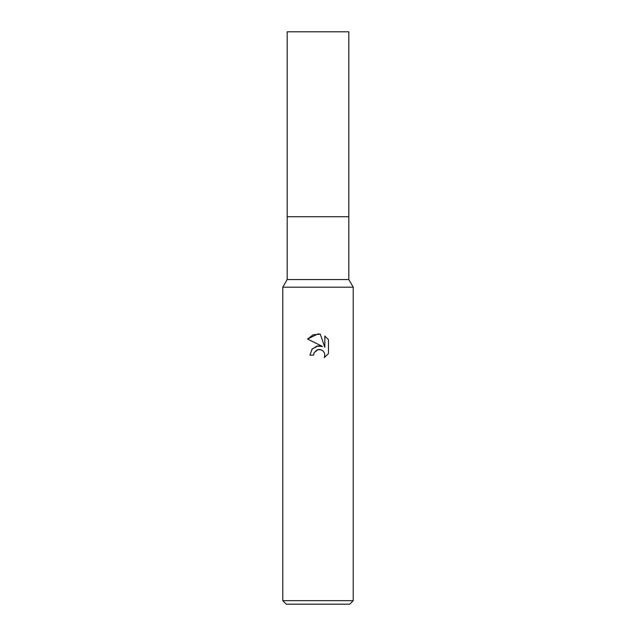 <?xml version="1.0" encoding="UTF-8"?>
<svg xmlns="http://www.w3.org/2000/svg" width="636" height="636" viewBox="0 0 636 636"><rect width="100%" height="100%" fill="white"/><g stroke="black" fill="none" stroke-linecap="round" stroke-linejoin="round"><path stroke-width="0.95" d="M282.774 600.678L282.774 287.178L353.226 287.178L282.774 287.178L287.178 279.554L287.178 216.733L348.822 216.733L348.822 279.554L353.226 287.178L353.226 600.678L282.774 600.678L286.295 604.2L349.705 604.2L353.226 600.678M287.178 216.733L348.822 216.733L287.178 216.733L287.178 31.8L348.822 31.8L348.822 216.733M287.178 279.554L348.822 279.554M313.596 355.142L309.899 355.142L312.197 348.973L318 345.889L322.484 346.429L307.538 339.06L318 333.9L320.274 334.146L324.837 347.296L324.837 336.031L328.462 339.704L328.47 353.592L324.257 357.623L324.853 355.111L324.424 352.956L323.207 351.136L321.387 349.911L318 349.617L314.192 352.59L313.596 355.142L313.977 353.083M314.192 352.59L317.07 349.911L319.224 349.482L321.387 349.911L323.207 351.136L324.424 352.956L324.853 355.111L324.257 357.623L328.462 353.592M322.484 346.429L316.593 346.175L311.735 349.538M328.462 339.704L324.837 336.039M320.274 334.146L313.158 334.767L307.538 339.06"/></g></svg>

